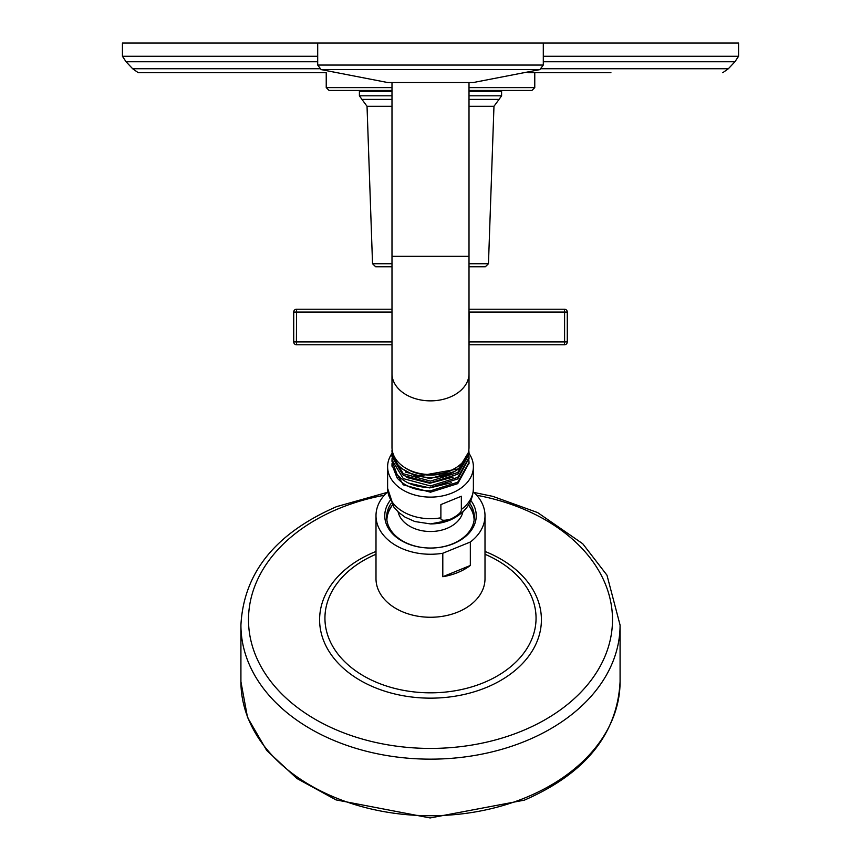 <?xml version="1.0" encoding="UTF-8"?>
<svg xmlns="http://www.w3.org/2000/svg" width="861" height="861" viewBox="0 0 861 861"><rect width="100%" height="100%" fill="white"/><g stroke="black" fill="none" stroke-linecap="round" stroke-linejoin="round"><path stroke-width="1.29" d="M551.933 72.722L555.065 72.722M570.208 72.722L573.114 72.722M588.59 72.722L590.011 72.722M610.933 72.722L528.051 72.722M326.233 72.722L138.277 72.722L326.233 72.722L326.233 87.607L329.074 90.448L391.992 90.448M538.738 72.722L549.275 72.722M528.417 72.722L531.861 72.722M567.098 72.722L569.681 72.722M592.885 72.722L595.468 72.722M543.302 65.059L539.825 69.623L321.175 69.623L317.698 65.059L543.302 65.059L543.302 43.05L122.434 43.05L122.434 56.266L126.072 61.766L317.698 61.766M543.302 43.05L738.566 43.05L738.566 56.266L543.302 56.266M575.697 72.722L583.855 72.722M585.146 72.722L586.438 72.722M534.767 72.722L534.767 87.607L531.926 90.448L469.008 90.448M469.008 91.395L501.597 91.395L501.597 95.819L469.008 95.819M391.992 95.819L359.403 95.819L359.403 91.395L391.992 91.395M391.992 266.759L375.665 266.759L372.533 263.735L367.034 106.29L391.992 106.29M469.008 263.735L488.467 263.735L485.335 266.759L469.008 266.759M469.008 309.217L564.439 309.217A2.841 2.841 0 0 1 567.281 312.069A2.841 2.841 0 0 0 564.439 309.217L564.59 312.069L567.281 312.069L567.281 341.925L564.59 341.925L564.59 312.069L469.137 312.069L469.008 341.925M391.992 341.925L296.41 341.925L296.561 344.766L391.992 344.766L296.561 344.766A2.841 2.841 0 0 1 293.719 341.925L293.719 312.069A2.841 2.841 0 0 1 296.561 309.217L391.992 309.217L296.561 309.217A2.841 2.841 0 0 0 293.719 312.069L391.992 312.069M567.281 341.925A2.841 2.841 0 0 1 564.439 344.766L469.008 344.766M564.439 344.766L564.59 341.925L469.137 341.925L469.008 344.723M296.561 309.217L296.41 341.925L293.719 341.925M473.206 491.76A54.501 38.541 180 0 1 485.001 515.707L485.001 578.721A54.501 38.541 180 0 1 457.751 612.096A54.501 38.541 180 0 1 375.999 578.721L375.999 515.707A54.501 38.541 180 0 1 387.794 491.76M485.001 515.707A54.501 38.541 180 0 1 470.332 542.021L470.332 565.473A54.501 38.541 180 0 1 457.751 572.543A54.501 38.541 180 0 1 442.802 576.719L442.802 553.257A54.501 38.541 180 0 1 375.999 515.707M470.332 565.473L442.802 576.719M470.332 542.021L442.802 553.257M470.881 500.521A45.741 32.341 180 0 1 453.37 543.721A45.741 32.341 180 0 1 430.5 548.048A45.741 32.341 180 0 1 390.119 500.521M469.643 503.093A43.836 30.996 180 0 1 474.336 517.052A43.836 30.996 180 0 1 452.423 543.894A43.836 30.996 180 0 1 430.5 548.048A43.836 30.996 180 0 1 386.664 517.052A43.836 30.996 180 0 1 391.357 503.093M386.718 518.731A43.836 30.996 180 0 1 392.465 504.987M468.535 504.987A43.836 30.996 180 0 1 474.282 518.731M386.901 520.292A43.599 30.835 180 0 1 389.839 509.281A46.354 46.354 0 0 1 392.476 505.02M468.524 505.02A46.354 46.354 0 0 1 471.161 509.281A43.599 30.835 180 0 1 474.099 520.292M451.121 518.935C443.824 521.023 440.412 520.647 440.886 517.795L440.886 504.589L461.345 496.237L461.345 509.443C461.808 511.918 458.407 515.072 451.121 518.935M469.008 453.424A42.889 30.329 0 0 1 473.389 466.78A42.889 30.329 0 0 1 451.95 493.052A42.889 30.329 180 0 1 387.611 466.78A42.889 30.329 180 0 1 392.046 453.349M392.003 465.489L403.271 484.829L430.5 492.212L457.729 483.656L468.997 463.1M468.944 460.732L469.008 462.389L457.729 482.246L430.5 490.835C415.938 490.759 404.821 486.487 397.136 478.006L398.847 476.499M392.067 463.132L391.992 464.811L397.136 478.006M392.003 460.7L397.136 474.659C404.821 483.139 415.949 487.423 430.5 487.498L457.729 478.931L468.997 458.3M392.046 448.785L392.196 450.12M468.825 449.948L469.008 452.66L457.729 472.517L430.5 481.105L403.271 473.733L391.992 455.092L392.056 453.553M468.944 455.943L469.008 457.525L457.729 477.381L430.5 485.959L403.271 478.598L391.992 459.946L392.067 458.343M408.437 483.043L429.747 487.918L451.368 482.72M406.822 477.532L429.833 483.269L453.187 477.091M405.445 472.054L429.919 478.608L454.716 471.505M391.992 450.195A38.508 27.229 0 0 0 391.992 450.228A38.508 27.229 0 0 0 416.304 475.541A38.508 27.229 0 0 0 458.536 468.89L416.304 476.434L398.643 466.866L391.992 452.025L391.992 450.228M468.19 452.886L458.536 468.89M404.745 467.545A36.399 25.733 0 0 0 456.255 467.545M391.992 455.092L391.992 456.739L403.271 475.401L430.5 482.784L457.729 474.228L469.008 454.382L469.008 452.66M391.992 373.631A38.508 27.229 180 0 0 430.5 400.86A38.508 27.229 180 0 0 469.008 373.631L469.008 447.311A38.508 27.229 180 0 1 469.008 447.333A38.508 27.229 180 0 1 430.5 474.54A38.508 27.229 180 0 1 391.992 447.311A38.508 27.229 180 0 1 391.992 447.279L391.992 256.33L469.008 256.33L469.008 82.559L473.206 82.548L387.794 82.548L472.571 82.548M722.723 72.722L728.352 68.74L541.537 68.74M319.463 68.74L132.648 68.74L138.277 72.722M728.352 68.74L734.928 61.766L543.302 61.766M317.698 56.266L122.434 56.266M391.992 87.607L326.233 87.607M534.767 87.607L469.008 87.607M501.597 95.819L499.046 99.402L469.008 99.402M499.046 99.402L493.966 106.29L469.008 106.29M391.992 99.402L361.954 99.402L367.034 106.29M391.992 263.735L372.533 263.735M391.992 344.723L391.992 309.26M469.008 312.069L469.008 309.26M525.285 797.77A189.581 134.058 0 0 0 620.081 681.675C617.326 734.056 585.426 773.544 524.36 800.149L430.145 817.95L336.016 799.891L296.884 778.484L266.673 750.405L247.505 717.396L240.919 681.675A189.581 134.058 0 0 0 525.285 797.77M620.081 681.675L620.081 625.097A189.581 134.058 180 0 1 525.285 741.192A189.581 134.058 0 0 1 240.919 625.097L240.919 681.675M384.297 495.258A181.994 128.687 180 0 0 339.503 508.291A181.994 128.687 0 0 0 272.883 684.086A181.994 128.687 0 0 0 521.497 731.183A181.994 128.687 180 0 0 610.88 602.614A181.994 128.687 180 0 0 476.703 495.258M485.001 551.438A110.908 78.426 180 0 1 541.408 619.35A110.908 78.426 180 0 1 485.948 687.648A110.908 78.426 0 0 1 334.455 658.945A110.908 78.426 0 0 1 375.052 551.826A110.908 78.426 180 0 1 375.999 551.438M485.001 554.258A105.569 74.649 180 0 1 483.279 682.827A105.569 74.649 0 0 1 339.578 656.114A105.569 74.649 0 0 1 375.999 554.258M462.874 511.886A32.761 23.161 0 0 1 446.881 528.406A32.761 23.161 180 0 1 398.126 511.886M461.345 509.443A42.889 30.329 0 0 0 473.389 488.37C472.829 502.727 464.962 513.35 449.776 520.227L430.5 523.918A37.669 26.637 0 0 0 449.334 520.356M387.611 466.78L387.611 488.37A42.889 30.329 0 0 0 440.886 517.795M132.648 68.74L126.072 61.766M738.566 56.266L734.928 61.766M370.069 90.448L370.069 91.395M359.403 95.819L361.954 99.402M488.467 263.735L493.966 106.29M490.931 90.448L490.931 91.395M240.919 625.097C243.674 572.716 275.574 533.228 336.64 506.623L387.063 492.438M620.081 625.097L606.983 575.202L582.757 543.765L537.63 512.575L492.944 496.399L473.937 492.438M387.611 488.37L393.875 507.086L398.643 512.37L405.047 517.138L414.83 521.529L430.5 523.918M473.389 466.78L473.389 488.37M391.992 464.811L391.992 466.167M469.008 462.379L469.008 463.81M391.992 459.946L391.992 461.453M469.008 457.514L469.008 459.085M388.429 82.548L391.992 82.559L391.992 256.33M321.175 69.623L387.794 82.548M539.825 69.623L473.206 82.548M317.698 65.059L317.698 43.05M469.008 373.631L469.008 256.33"/></g></svg>

